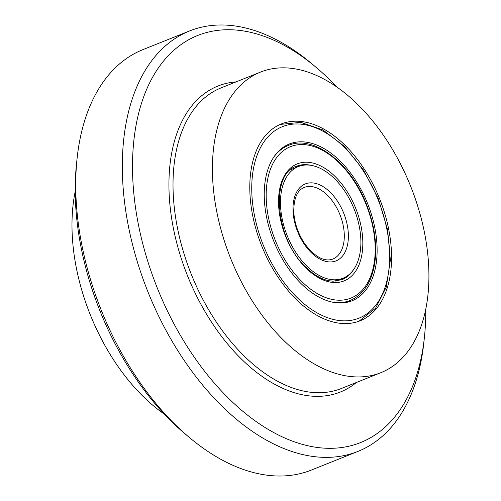 <?xml version="1.0" encoding="UTF-8"?>
<svg xmlns="http://www.w3.org/2000/svg" width="501" height="501" viewBox="0 0 501 501"><rect width="100%" height="100%" fill="white"/><g stroke="black" fill="none" stroke-linecap="round" stroke-linejoin="round"><path stroke-width="0.75" d="M316.169 67.41L312.017 63.903A226.465 135.621 68.2 0 0 189.572 30.949A226.465 135.621 68.2 0 0 133.103 246.805A226.465 135.621 68.2 0 0 299.473 453.756A226.465 135.621 68.2 0 0 357.927 451.42A226.465 135.621 68.2 0 0 423.79 343.066L424.372 337.661A219.231 131.293 -111.8 0 1 304.026 444.819A219.231 131.293 -111.8 0 1 132.633 158.228A219.231 131.293 -111.8 0 1 316.169 67.41A219.231 131.293 -111.8 0 1 336.622 86.886M425.731 309.449A219.231 131.293 -111.8 0 1 424.372 337.661M357.927 451.42L311.359 470.063A226.465 135.621 -111.8 0 1 252.905 472.399A226.465 135.621 -111.8 0 1 188.915 437.104A226.465 135.621 -111.8 0 1 77.141 157.947A226.465 135.621 -111.8 0 1 143.004 49.593L189.572 30.949M77.141 157.947L76.559 163.351A219.231 131.293 68.2 0 0 184.763 433.597L188.915 437.104M339.064 374.36A161.898 96.956 68.2 0 0 380.854 372.688A161.898 96.956 68.2 0 0 410.682 186.353A161.898 96.956 68.2 0 0 260.501 72.094A161.898 96.956 68.2 0 0 220.127 226.414A161.898 96.956 68.2 0 0 339.064 374.36M75.194 191.564A161.898 96.956 68.2 0 0 164.309 414.12M332.72 321.892A106.005 63.483 68.2 0 0 360.081 320.803A106.005 63.483 68.2 0 0 379.614 198.797A106.005 63.483 68.2 0 0 281.274 123.985A106.005 63.483 68.2 0 0 254.84 225.024A106.005 63.483 68.2 0 0 332.72 321.892M358.597 259.092A60.133 36.009 68.2 0 0 345.352 192.077A60.133 36.009 68.2 0 0 298.327 166.57A60.133 36.009 68.2 0 0 287.248 235.777A60.133 36.009 68.2 0 0 343.028 278.218A60.133 36.009 68.2 0 0 358.597 259.092M373.909 273.909A84.419 50.557 -111.8 0 1 352.059 300.763A84.419 50.557 -111.8 0 1 273.746 241.181A84.419 50.557 -111.8 0 1 289.296 144.025A84.419 50.557 -111.8 0 1 355.315 179.84A84.419 50.557 -111.8 0 1 373.909 273.909M284.023 147.263A84.419 50.557 68.2 0 0 283.084 147.394M345.233 302.61A84.419 50.557 68.2 0 0 345.997 302.059M340.887 280.078A61.097 36.592 68.2 0 0 346.172 276.652M301.677 165.53A61.097 36.592 68.2 0 0 295.49 166.701M281.08 148.916A83.454 49.981 -111.8 0 1 286.077 146.355L288.225 145.49A83.454 49.981 68.2 0 0 273.577 157.402M331.443 301.928A83.454 49.981 68.2 0 0 350.262 300.437L348.114 301.301A83.454 49.981 -111.8 0 1 342.734 302.892M236.027 81.895A164.785 98.684 68.2 0 0 173.402 228.375A164.785 98.684 68.2 0 0 297.844 393.711A164.785 98.684 68.2 0 0 356.386 382.482M380.854 372.688L341.45 388.463A161.898 96.956 -111.8 0 1 299.661 390.135A161.898 96.956 -111.8 0 1 180.723 242.19A161.898 96.956 -111.8 0 1 221.091 87.875L260.501 72.094M346.805 247.682A41.439 24.818 68.2 0 0 315.605 183.404A41.439 24.818 68.2 0 0 299.617 236.09A41.439 24.818 68.2 0 0 346.805 247.682M342.834 246.78A38.546 23.084 -111.8 0 1 332.858 259.036C324.479 262.142 315.167 257.138 304.927 244.025C298.158 233.961 294.431 223.17 293.755 211.647C293.793 198.308 297.275 190.248 304.201 187.468A38.546 23.084 -111.8 0 1 334.342 203.819A38.546 23.084 -111.8 0 1 342.834 246.78M385.701 285.32A103.112 61.748 -111.8 0 1 268.273 256.481A103.112 61.748 -111.8 0 1 308.059 125.375A103.112 61.748 -111.8 0 1 385.701 285.32M353.455 269.814A61.097 36.592 -111.8 0 1 341.951 279.683L332.996 281.193L328.906 280.723C321.479 279.27 314.027 274.98 306.543 267.847C274.88 239.854 270.095 173.258 296.536 166.244A61.097 36.592 -111.8 0 1 311.666 165.455M306.637 268.661A63.026 37.744 68.2 0 0 362.117 232.57A63.026 37.744 68.2 0 0 293.279 165.95A63.026 37.744 68.2 0 0 306.637 268.661M302.516 282.238A81.525 48.822 -111.8 0 1 285.238 149.379A81.525 48.822 -111.8 0 1 374.278 235.558A81.525 48.822 -111.8 0 1 302.516 282.238M280.222 124.423L300.832 122.338L322.92 129.959L344.45 146.405L363.513 170.09L378.361 198.784L387.599 229.765L390.348 260.119L386.315 287.023L375.568 308.24L359.01 321.21M335.758 281.13L343.028 278.218M291.05 169.482L298.327 166.57M350.262 300.437C363.926 294.475 372.168 281.474 374.986 261.447C377.053 243.862 374.391 225.3 367.008 205.748C351.42 163.414 313.714 134.105 288.225 145.49"/></g></svg>

